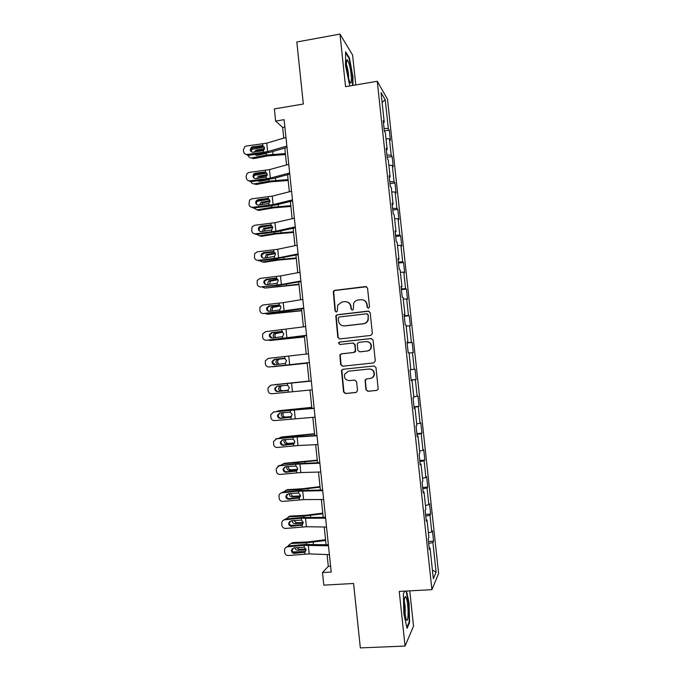 <?xml version="1.0" encoding="UTF-8"?>
<svg xmlns="http://www.w3.org/2000/svg" width="682" height="682" viewBox="0 0 682 682"><rect width="100%" height="100%" fill="white"/><g stroke="black" fill="none" stroke-linecap="round" stroke-linejoin="round"><path stroke-width="1.02" d="M368.451 308.179L369.533 306.798L367.547 288.085L365.62 286.542L334.598 290.387L333.268 291.325L335.024 310.907L336.354 311.989L337.309 311.282L337.701 305.135L342.066 301.956L344.649 301.649C348.016 301.58 350.054 303.226 350.753 306.593L351.008 309.006L352.338 310.088L353.336 309.33L353.583 303.473C354.487 301.504 355.995 300.353 358.101 300.02L360.693 299.705C364.094 299.637 366.149 301.291 366.848 304.666L367.104 307.088L368.451 308.179M365.936 389.712L367.862 391.306L376.669 390.428L378.186 389.098L376.004 367.589L374.068 366.004L342.901 369.286L341.469 370.411L343.549 391.954L345.45 393.54L355.978 392.491L357.53 390.556L356.584 381.647L354.666 380.062L349.448 380.599C345.578 380.266 343.958 378.152 344.598 374.256L348.451 371.187L368.979 369.039C372.687 369.277 374.358 371.272 374 375.032C373.361 377.027 372.022 378.178 369.976 378.493L366.541 378.842L365.058 380.104L365.936 389.712L368.178 391.229L377.078 390.334M355.774 84.943L352.585 55.02L339.968 34.1L296.823 41.986L303.328 104.031L274.369 108.898L275.63 121.089L284.113 119.682L331.205 572.045L322.492 572.556L323.797 585.139L353.583 583.477L360.335 647.9L405.057 646.067L413.531 626.127L409.771 590.859M339.968 34.1L345.561 86.682L377.265 81.277L431.911 589.674L399.243 591.422L405.057 646.067M370.82 335.433L372.372 333.472L370.164 312.663L368.237 311.103L337.164 314.769L335.791 315.775L337.812 337.377L339.704 338.937L370.82 335.433M373.08 340.096L375.296 360.948L373.745 362.909L342.577 366.208L340.676 364.64L339.858 354.93L341.273 353.839L353.856 352.466L355.39 350.522L354.768 344.623L352.858 343.055L339.772 344.512L338.536 342.807L339.517 342.057L371.153 338.528L373.08 340.096M377.265 81.277L387.504 99.231L438.611 573.451L431.911 589.674M428.475 541.482L433.564 541.15L432.448 530.732L431.774 531.96L429.967 515.191L430.649 514.083L429.532 503.683L428.842 504.723L427.043 487.988L427.742 487.059L426.625 476.675L425.918 477.536L424.11 460.827L424.835 460.086L423.718 449.719L422.993 450.401L421.195 433.726L421.936 433.164L420.82 422.823L420.078 423.309L418.279 406.668L419.038 406.293L417.93 395.969L417.162 396.276L415.372 379.661L416.148 379.465L415.04 369.167L414.255 369.286L412.474 352.705L413.266 352.696L412.158 342.407L411.357 342.355L409.575 325.8L410.385 325.97L409.285 315.706L408.458 315.468L406.685 298.946L407.512 299.296L406.412 289.049L405.568 288.631L403.795 272.144L404.648 272.672L403.548 262.442L402.687 261.845L400.914 245.384L401.783 246.091L400.684 235.887L399.805 235.111L398.041 218.683L398.927 219.561L397.828 209.374L396.933 208.428L395.168 192.026L396.072 193.083L394.98 182.912L394.06 181.787L392.303 165.419L393.224 166.655L392.133 156.502L391.204 155.198L389.439 138.864L390.385 140.27L389.294 130.143L388.339 128.659L385.236 99.794L381.05 92.582L384.239 122.274L383.224 120.688L384.358 131.251L385.373 132.768L387.18 149.571L386.174 148.173L387.316 158.761L388.305 160.082L390.121 176.919L389.141 175.709L390.283 186.314L391.255 187.456L393.071 204.319L392.107 203.304L393.25 213.926L394.205 214.873L396.02 231.778L395.083 230.951L396.225 241.59L397.163 242.349L398.979 259.279L398.058 258.649L399.209 269.313L400.121 269.876L401.945 286.841L401.042 286.397L402.192 297.088L403.088 297.454L404.912 314.453L404.034 314.197L405.185 324.913L406.063 325.084L407.896 342.117L407.026 342.057L408.186 352.79L409.038 352.773L410.871 369.84L410.035 369.976L411.186 380.718L412.022 380.513L411.169 380.582M433.564 541.15L432.908 542.454L436.113 572.215L433.343 578.703L430.044 548.064L429.336 549.462L428.168 538.584L428.884 537.263L427.026 519.999L426.293 521.201L425.125 510.349L425.866 509.224L424.016 491.995L423.266 492.992L422.098 482.165L422.857 481.236L421.007 464.041L420.231 464.843L419.072 454.033L419.856 453.308L418.006 436.148L417.214 436.753L416.054 425.96L416.855 425.432L415.014 408.305L414.196 408.706L413.036 397.938L413.863 397.606L412.022 380.513M428.398 532.761L431.774 531.96M425.747 516.138L429.967 515.191M427.026 519.999L426.156 519.889M425.466 505.447L428.842 504.723M422.814 488.841L427.043 487.988M424.016 491.995L423.147 491.918M422.533 478.193L425.918 477.536M419.882 461.595L424.11 460.827M421.007 464.041L420.146 464.007M419.601 450.981L422.993 450.401M416.958 434.4L421.195 433.726M418.006 436.148L417.145 436.139M416.685 423.829L420.078 423.309M414.042 407.256L418.279 406.668M415.014 408.305L414.153 408.33M413.769 396.719L417.162 396.276M411.127 380.164L415.372 379.661M410.854 369.661L414.255 369.286M409.064 353.037L412.474 352.705M407.103 342.731L411.357 342.355M406.165 326.064L409.575 325.8M407.896 342.117L407.052 342.236M404.204 315.766L408.458 315.468M403.267 299.142L406.685 298.946M404.912 314.453L404.076 314.607M401.306 288.844L405.568 288.631M400.377 272.263L403.795 272.144M401.945 286.841L401.11 287.028M398.416 261.965L402.687 261.845M397.495 245.443L400.914 245.384M398.979 259.279L398.152 259.501M395.534 235.145L399.805 235.111M394.614 218.666L398.041 218.683M396.02 231.778L395.193 232.033M392.653 208.377L396.933 208.428M391.741 191.94L395.168 192.026M393.071 204.319L392.244 204.609M389.78 181.651L394.06 181.787M388.868 165.266L392.303 165.419M390.121 176.919L389.303 177.243M386.907 154.976L391.204 155.198M386.003 138.642L389.439 138.864M387.18 149.571L386.37 149.929M384.043 128.352L388.339 128.659M382.108 102.462L385.236 99.794M384.239 122.274L383.437 122.666M327.087 554.551L328.315 566.35L322.492 572.556M275.63 121.089L282.655 127.398L283.772 138.114M284.803 148.045L286.559 164.933M287.574 174.72L289.356 191.795M290.362 201.446L292.152 218.717M293.141 228.223L294.956 245.691M295.937 255.051L297.77 272.706M298.725 281.93L300.583 299.782M301.529 308.852L303.405 326.9M304.334 335.834L306.235 354.069M307.147 362.858L309.057 381.255M309.978 390.036L311.879 408.365M312.816 417.324L314.709 435.525M315.655 444.664L317.539 462.737M318.503 472.063L320.37 490.008M321.358 499.505L323.217 517.323M324.223 527.007L326.064 544.688M432.414 570.041L436.113 572.215M428.688 543.486L432.908 542.454M430.044 548.064L429.166 547.919M284.88 127.04L282.655 127.398M330.6 566.213L328.315 566.35M384.324 130.927L389.294 130.143M387.154 157.261L392.133 156.502M389.993 183.646L394.98 182.912M392.832 210.073L397.828 209.374M395.679 236.552L400.684 235.887M398.535 263.082L403.548 262.442M401.391 289.662L406.412 289.049M404.255 316.286L409.285 315.706M407.128 342.961L412.158 342.407M411.11 379.976L416.148 379.465M413.991 406.77L419.038 406.293M416.873 433.616L421.936 433.164M419.771 460.503L424.835 460.086M422.661 487.442L427.742 487.059M425.568 514.441L430.649 514.083M352.918 85.429L352.969 76.955L349.423 57.893L345.646 51.798L345.484 65.446L349.806 85.958M404.758 591.124L403.36 593.792L403.855 613.834L407.035 628.31L409.609 622.53L409.072 602.999L406.506 591.03M348.852 57.996L349.423 57.893M352.526 77.032L352.969 76.955M408.97 622.555L409.609 622.53M408.62 603.024L409.072 602.999M368.169 308.179L367.419 307.173L367.163 304.752C366.78 302.305 365.424 300.702 363.097 299.952M346.857 301.836C349.278 302.527 350.693 304.146 351.094 306.678L351.349 309.082L352.117 310.097M366.609 286.713L334.973 290.498L333.643 291.436L335.399 310.983L336.175 311.998M368.996 311.18L337.539 314.837L336.166 315.843L338.178 337.402L339.602 338.945M367.93 314.888L366.584 313.797L339.312 316.994L338.34 317.71L338.502 320.898C339.193 324.257 341.222 325.919 344.589 325.868L363.242 323.72C365.518 323.362 367.078 322.092 367.922 319.909L368.246 314.956L367.146 313.856M343.447 325.885L344.589 325.868M368.246 314.956L368.237 319.969C367.393 322.143 365.833 323.413 363.566 323.771L344.947 325.919M353.285 343.063L355.109 344.64L355.637 351.298L354.188 352.466L341.639 353.83L340.224 354.921L341.043 364.606L342.773 366.191M371.622 338.536L339.883 342.074L338.903 342.824L339.789 344.512M366.976 351.034C368.953 350.727 370.283 349.619 370.957 347.701C371.417 343.881 369.755 341.844 365.978 341.597L358.732 342.407L357.283 343.575L357.811 350.258L359.729 351.827L367.291 351.034C369.269 350.727 370.59 349.619 371.264 347.709C371.775 344.214 370.317 342.176 366.89 341.588M367.291 351.034L360.062 351.827M366.592 378.842L365.313 380.727L366.26 389.635M370.454 378.416C372.415 378.05 373.693 376.907 374.307 374.981C374.665 371.238 372.994 369.243 369.286 369.005L368.979 369.039M348.451 371.187L369.286 369.005M374.145 365.995L343.259 369.243L341.835 370.369L343.907 391.869L345.808 393.454L356.379 392.397M264.249 146.962L251.155 149.529M285.374 153.544L266.474 155.053L251.641 157.9L253.38 158.676L268.162 155.846L285.485 154.567M266.764 153.271L256.995 155.343L254.855 154.584M248.274 155.411C248.751 157.244 249.868 158.071 251.641 157.9M254.369 152.043L256.023 150.142L264.573 148.437M264.224 149.656L258.171 150.833L256.671 151.754M256.091 154.43L256.594 155.385M286.858 146.067L267.617 151.626L247.293 154.473L248.06 155.436L244.744 153.723M287.003 147.414L270.328 152.205L248.06 155.436M285.963 137.466L266.747 143.152L246.424 146.025L244.881 146.613L243.406 149.827L243.576 151.515C243.994 153.535 245.23 154.524 247.293 154.473M263.542 146.545L261.581 145.65L252.638 146.775L253.38 147.781L263.03 146.562M253.38 147.781L252.076 148.309L251.198 151.626M261.581 145.65L262.868 145.795L264.556 147.985L263.363 150.603L253.193 152.188C251.547 152.231 250.55 151.438 250.217 149.818L251.326 147.312L252.638 146.775M348.894 79.342L349.627 81.439C352.287 88.14 351.75 72.394 349.039 63.511L347.308 59.794C345.595 58.533 346.703 72.326 348.894 79.342M348.63 78.404C348.741 74.867 348.204 70.843 347.027 66.325L346.499 64.816M345.629 52.821L349.082 58.362L352.526 76.844L352.475 85.506M407.674 605.198C407.086 600.041 406.353 597.125 405.492 596.46C404.17 597.279 403.88 602.291 404.622 611.515L406.08 619.137C407.708 623.749 408.731 614.405 407.674 605.198M405.176 615.505L405.159 606.281L404.247 601.302M406.046 591.055L408.654 603.178L409.166 622.103L406.822 627.346M266.764 173.058L254.036 175.419M288.085 179.579L269.168 181.139L254.309 183.842L256.031 184.507L270.848 181.821L288.179 180.483M251.019 181.676C251.598 183.287 252.69 184.012 254.309 183.842M269.168 181.139L269.015 179.588L259.672 181.335L257.813 180.841M256.952 178.462L258.521 176.203L267.301 174.498M267.182 175.53L260.234 176.902L258.938 178.215M258.913 180.704L259.373 181.369M269.202 199.212L257.02 201.343M256.799 201.378L256.117 201.497M290.796 205.657L271.871 207.277L256.978 209.834L258.7 210.388L273.542 207.848L290.873 206.441M253.806 207.984L256.978 209.834M260.882 207.132L270.805 205.921M259.603 204.924L261.027 202.315L269.978 200.61M270.021 201.488L262.732 202.904L261.402 204.711M289.662 172.947L270.362 178.096L249.996 180.866L250.763 181.71L247.557 180.201M289.782 174.132L273.056 178.582L250.763 181.71M288.759 164.328L269.484 169.613L249.135 172.401L247.148 173.356L246.108 176.203L246.287 177.891C246.696 179.92 247.933 180.909 249.996 180.866M266.261 172.844L264.309 172.06L255.349 173.168L256.091 174.055L265.741 172.861M256.091 174.055L254.429 174.89L253.678 177.081L253.994 178.087M264.309 172.06L265.596 172.205L267.293 174.413L266.091 177.03L255.912 178.59C254.258 178.633 253.269 177.84 252.937 176.212L253.687 174.012L255.349 173.168M292.459 199.877L273.098 204.617L252.715 207.302L253.465 208.027L250.422 206.74M292.569 200.909L275.792 205.001L253.465 208.027M291.564 191.241L272.22 196.118L251.846 198.82L249.552 200.124L248.998 204.319C249.407 206.348 250.652 207.345 252.715 207.302M268.981 199.187L267.037 198.522L258.077 199.613L258.793 200.372L268.461 199.195M258.793 200.372L256.909 201.488L256.389 203.398L256.816 204.609M267.037 198.522L268.324 198.675L270.029 200.892L268.827 203.509L258.631 205.043C256.978 205.077 255.989 204.285 255.656 202.656L256.176 200.738L258.077 199.613M268.751 225.878L260.166 227.294M293.516 231.786L274.582 233.466L259.654 235.87L261.368 236.304L276.236 233.917L293.584 232.443M256.645 234.335L259.654 235.87M264.198 233.449L267.838 233.014M262.34 231.428L263.559 228.479L272.621 226.782M272.774 227.507L265.255 228.947L263.994 231.232M296.235 257.958L277.293 259.697L262.34 261.948L264.036 262.272L278.938 260.03L296.295 258.495M259.535 260.737L262.34 261.948M265.145 257.975L266.108 254.684L275.221 253.005M275.443 253.593L267.796 255.051L266.696 257.787M298.963 284.181L265.025 288.077L299.006 284.599M262.502 287.173L265.025 288.077M268.035 284.556L267.685 283.448L268.674 280.95L277.762 279.279M278.026 279.731L270.353 281.197L269.526 284.385M295.272 226.859L275.852 231.189L255.435 233.79L256.168 234.395L253.337 233.355M295.366 227.728L278.537 231.471L256.168 234.395M294.368 218.206L274.965 222.673L254.565 225.299L252.059 226.893L251.709 230.797C252.127 232.835 253.372 233.832 255.435 233.79M271.7 225.58L269.774 225.034L260.797 226.1L261.513 226.739L271.189 225.589M261.513 226.739L259.467 228.086L259.1 229.766L259.689 231.198M269.774 225.034L271.069 225.188L272.766 227.413L271.675 229.953L261.359 231.548C259.706 231.573 258.708 230.772 258.376 229.143L258.742 227.464L260.797 226.1M298.085 253.892L278.597 257.813L258.163 260.336L258.887 260.805L275.144 258.93L298.162 254.608M297.182 245.222L277.719 249.271L257.285 251.82L254.633 253.661L254.429 257.319C254.846 259.356 256.091 260.362 258.163 260.336M274.326 252.008L272.519 251.598L263.533 252.647L264.232 253.158L273.917 252.025M264.232 253.158L262.076 254.701L261.811 256.185L262.621 257.847M272.519 251.598L273.806 251.752L275.511 253.994L274.582 256.398L264.087 258.094C262.434 258.12 261.436 257.319 261.104 255.682L261.368 254.19L263.533 252.647M300.907 280.975L281.359 284.479L260.891 286.917L277.889 285.426L300.958 281.53M300.003 272.288L280.473 275.929L260.012 278.392L257.259 280.43L257.157 283.891C257.574 285.937 258.819 286.943 260.891 286.917M276.858 278.503L275.264 278.205L266.27 279.236L266.952 279.62L276.653 278.512M266.952 279.62L264.727 281.316L264.539 282.646L265.63 284.556M275.264 278.205L276.56 278.367L278.265 280.617L277.062 283.226L266.833 284.692C265.17 284.718 264.173 283.908 263.84 282.271L264.028 280.941L266.27 279.236M303.729 308.111L263.627 313.558L280.626 311.981L303.771 308.503M302.825 299.407L283.235 302.629L262.749 305.016L259.919 307.224L259.885 310.515C260.302 312.561 261.547 313.575 263.627 313.558M269.68 306.133L279.381 305.05L269.006 305.868L269.68 306.133L267.404 307.966L267.259 309.159L268.717 311.299M278.017 304.863L279.313 305.025L281.018 307.292L279.816 309.892L269.569 311.342C267.907 311.359 266.909 310.549 266.577 308.903L266.713 307.71L269.006 305.868M306.559 335.297L266.364 340.241L306.585 335.527M305.655 326.576L265.486 331.682L262.604 334.035L262.621 337.189C263.039 339.244 264.292 340.258 266.364 340.241M281.64 331.614L280.771 331.571L282.067 331.742L283.78 334.01L282.57 336.618L272.314 338.033C270.652 338.05 269.654 337.232 269.322 335.595L269.424 334.504L271.751 332.56L281.862 331.665M272.416 332.697L270.098 334.632L269.995 335.723L271.896 338.05M280.771 331.571L271.751 332.56M309.398 362.534L269.109 366.976L309.398 362.602M308.486 353.796L268.231 358.4L265.307 360.872L265.366 363.907C265.784 365.961 267.029 366.984 269.109 366.976M283.882 358.314L284.829 358.502L286.542 360.787L285.34 363.387L275.068 364.785C273.405 364.793 272.399 363.975 272.067 362.33L272.144 361.332L274.505 359.295L284.224 358.34M275.153 359.312L272.809 361.332L272.732 362.33L275.153 364.776M283.533 358.331L274.505 359.295M312.237 389.823L271.862 393.761C269.782 393.77 268.529 392.738 268.111 390.675L268.026 387.743L270.976 385.168L287.412 383.455L287.599 385.304L289.313 387.606L288.102 390.206L277.83 391.579C276.159 391.587 275.161 390.76 274.82 389.115L274.88 388.194L277.259 386.08L287.599 385.304M311.316 381.025L270.976 385.168M311.324 381.067L287.412 383.455M277.429 386.063L275.528 388.075L275.468 388.987C275.809 390.633 276.807 391.451 278.461 391.442L287.472 390.513M315.084 417.162L274.616 420.598C272.536 420.598 271.283 419.566 270.865 417.495L270.754 414.647L273.738 411.988L290.182 410.308L290.37 412.167L292.092 414.477L290.882 417.077L280.592 418.424C278.921 418.424 277.915 417.597 277.583 415.943L277.625 415.091L280.021 412.917L290.37 412.167M314.146 408.186L273.738 411.988M314.172 408.399L290.182 410.308M273.294 412.064L274.386 411.757M279.671 412.977L278.222 415.696C278.554 417.341 279.552 418.168 281.214 418.168L290.651 417.205M317.931 444.553L298.008 445.534L277.378 447.477C275.289 447.477 274.036 446.437 273.618 444.366L273.491 441.586L276.491 438.858L292.962 437.222L293.149 439.08L294.871 441.399L293.661 443.991L283.354 445.32C281.683 445.32 280.677 444.485 280.345 442.831L280.379 442.038L282.791 439.796L293.149 439.08M316.977 435.397L293.524 436.872L276.491 438.858M317.019 435.772L292.962 437.222M275.528 439.097L277.139 438.5M282.007 440.001L280.967 442.456C281.308 444.101 282.305 444.928 283.968 444.937L293.695 443.973M320.787 471.995L300.805 472.549L280.14 474.416C278.051 474.408 276.798 473.359 276.38 471.288L276.236 468.577L279.253 465.772L295.741 464.178L295.937 466.036L297.659 468.372L296.448 470.964L286.133 472.268C284.454 472.259 283.448 471.424 283.115 469.762L283.132 469.02L285.562 466.735L295.937 466.036M319.815 462.66L296.295 463.7L279.253 465.772M319.875 463.197L295.741 464.178M277.872 466.224L279.884 465.294M284.445 467.102L283.729 469.259C284.062 470.912 285.059 471.748 286.73 471.748L296.687 470.785M323.652 499.488L303.601 499.616L282.911 501.398C280.822 501.381 279.569 500.332 279.143 498.261L278.998 495.601C279.373 493.956 280.379 493.001 282.024 492.745L298.528 491.185L298.725 493.043L300.455 495.396L299.236 497.979L288.904 499.258C287.233 499.25 286.227 498.414 285.886 496.743L288.341 493.717L298.725 493.043M322.663 489.974L299.074 490.58L282.646 492.131L282.024 492.745M322.731 490.673L298.528 491.185M280.319 493.41L282.646 492.131M286.969 494.254L286.491 496.121C286.824 497.775 287.83 498.61 289.492 498.619L299.662 497.638M326.516 527.041L306.406 526.734L285.69 528.431C283.593 528.414 282.339 527.357 281.913 525.276L281.76 522.668C282.118 520.997 283.132 520.025 284.803 519.761L301.325 518.235L301.521 520.11L303.251 522.463L302.032 525.046L291.691 526.308C290.012 526.291 289.006 525.447 288.665 523.785L291.12 520.758L301.521 520.11M325.51 517.34L301.853 517.51L285.408 519.028L284.803 519.761M325.595 518.201L301.325 518.235M282.851 520.622L285.408 519.028M289.56 521.432L289.253 523.026C289.594 524.688 290.592 525.524 292.263 525.541L302.578 524.543M301.691 310.446L267.719 314.249L301.725 310.745M265.545 313.652L267.719 314.249M271.027 311.18L270.379 309.645L271.265 307.258L280.225 305.613M280.498 305.928L272.928 307.386L272.05 309.764L272.485 311.018M304.436 336.763L270.413 340.48L304.453 336.934M268.725 340.165L270.413 340.48M274.164 337.837L273.081 335.894L273.866 333.609L275.289 332.893L282.587 332.006M282.842 332.194L275.519 333.626L274.744 335.902L275.622 337.675M307.173 363.131L273.115 366.745L307.181 363.174M272.203 366.703L273.115 366.745M277.591 364.512L275.784 362.185L276.483 360.002L278 359.209L284.718 358.459M284.906 358.527L279.637 359.116L278.128 359.9L277.438 362.082L279.108 364.358M309.04 381.033L274.224 384.801M309.04 381.067L274.948 384.622M281.461 385.637L280.14 388.305C280.455 389.925 281.376 390.743 282.902 390.752L287.898 390.326M281.274 390.991C279.739 390.974 278.819 390.155 278.503 388.535L279.927 385.799M288.043 390.24L282.902 390.752M311.776 407.359L279.305 410.658L276.142 411.578M311.793 407.512L277.659 410.973M283.405 412.567L282.842 414.588C283.166 416.208 284.087 417.034 285.613 417.06L291.274 416.762M283.993 417.41C282.459 417.384 281.538 416.549 281.214 414.92L281.939 412.721M278.733 410.769L279.305 410.658M291.487 416.532L285.613 417.06M314.521 433.726L282.007 436.94L278.418 438.373M314.547 434.008L280.379 437.375M285.758 439.506L285.553 440.904C285.877 442.533 286.798 443.368 288.333 443.411L286.721 443.88L294.402 443.274M286.721 443.88C285.187 443.837 284.258 442.993 283.934 441.365L284.292 439.651M281.018 437.205L282.007 436.94M294.615 442.916L288.333 443.411M317.266 460.145L284.718 463.274L280.831 465.201M317.309 460.555L283.098 463.828M288.298 466.471L288.273 467.281C288.588 468.909 289.518 469.753 291.052 469.813L289.458 470.392L297.42 469.847M289.458 470.392C287.915 470.333 286.986 469.489 286.662 467.852L286.807 466.616M283.345 463.743L284.718 463.274M297.591 469.369L291.052 469.813M320.02 486.607L302.586 488.73L287.429 489.65L283.337 492.072M320.071 487.144L301.035 489.395L285.818 490.324M290.975 493.47L290.992 493.7C291.316 495.337 292.237 496.189 293.78 496.266L292.194 496.965L300.353 496.487M292.194 496.965C290.651 496.888 289.714 496.027 289.398 494.382L289.415 493.615M285.758 490.324L287.429 489.65M300.464 495.874L293.78 496.266M322.774 513.12L305.331 515.311L290.148 516.078L285.903 518.976M322.842 513.785L303.788 516.095L288.546 516.862M302.399 524.773L301.828 524.799M298.793 524.944L290.907 525.311M293.772 520.511L296.508 522.762L294.931 523.58L303.234 523.179M294.931 523.58C293.388 523.486 292.45 522.617 292.135 520.971L292.118 520.664M293.669 518.26L296.329 518.013M288.307 516.888L290.148 516.078M303.243 522.438L296.508 522.762M325.544 539.684L308.085 541.934L292.876 542.557L288.904 544.935L288.537 545.932M325.621 540.468L306.559 542.846L291.282 543.46M305.553 551.499L293.141 551.951M296.687 547.586L299.245 549.308L297.684 550.238L306.065 549.931M297.684 550.238C296.201 550.152 295.272 549.325 294.888 547.748M295.766 545.285L304.965 544.458M290.873 543.503L292.876 542.557M305.945 549.053L299.245 549.308M329.389 554.637L309.219 553.903L288.469 555.515C286.372 555.489 285.119 554.432 284.692 552.343L284.53 549.777C284.871 548.081 285.886 547.092 287.582 546.828L304.129 545.344L304.317 547.22L306.048 549.59L304.828 552.173L294.479 553.4C292.8 553.383 291.794 552.539 291.453 550.868L293.908 547.842L304.317 547.22M328.366 544.756L304.641 544.483L288.171 545.967L287.582 546.828M328.468 545.788L304.129 545.344M285.451 547.859L288.171 545.967M292.22 548.643L292.024 549.982C292.365 551.644 293.371 552.488 295.042 552.505L305.365 551.533M266.474 155.053L266.312 153.501M273.013 154.251L272.732 151.515M256.449 150.023L258.171 150.833M263.363 150.603L263.55 152.427M262.681 143.97L262.868 145.795M266.747 143.152L267.617 151.626M275.716 180.355L275.468 177.942M259.126 175.999L260.839 176.706M271.871 207.277L271.717 205.794M278.427 206.501L278.213 204.412M261.811 202.034L263.508 202.622M266.091 177.03L266.278 178.863M265.409 170.381L265.596 172.205M269.484 169.613L270.362 178.096M268.827 203.509L269.015 205.333M268.137 196.842L268.324 198.675M272.22 196.118L273.098 204.617M274.582 233.466L274.454 232.204M281.137 232.698L280.958 230.934M264.497 228.112L266.185 228.589M277.293 259.697L277.182 258.666M283.857 258.947L283.712 257.498M267.182 254.233L268.87 254.599M280.004 285.971L279.927 285.178M286.585 285.238L286.466 284.121M269.884 280.404L271.555 280.66M271.564 230.03L271.751 231.863M270.873 223.355L271.069 225.188M274.965 222.673L275.852 231.189M274.309 256.603L274.496 258.444M273.618 249.919L273.806 251.752M277.719 249.271L278.597 257.813M277.062 283.226L277.25 285.067M276.363 276.525L276.56 278.367M280.473 275.929L281.359 284.479M279.816 309.892L280.004 311.742M279.117 303.183L279.313 305.025M283.235 302.629L284.121 311.197M282.57 336.618L282.766 338.46M281.879 329.892L282.067 331.742M286.005 329.38L286.892 337.965M285.34 363.387L285.528 365.237M284.641 356.652L284.829 358.502M288.776 356.183L289.662 364.785M288.102 390.206L288.298 392.056M291.546 383.037L292.442 391.647M278.461 391.442L277.83 391.579M290.882 417.077L291.069 418.927M294.334 409.933L295.221 418.569M281.214 418.168L280.592 418.424M289.645 417.503L290.421 417.316M292.425 444.425L293.652 443.999L293.848 445.849M297.122 436.881L298.008 445.534M283.968 444.937L283.354 445.32M296.448 470.964L296.636 472.822M299.91 463.888L300.805 472.549M286.73 471.748L286.133 472.268M295.204 471.39L296.508 470.81M299.236 497.979L299.424 499.846M302.706 490.938L303.601 499.616M289.492 498.619L288.904 499.258M297.991 498.406L299.287 497.698M302.032 525.046L302.22 526.922M305.51 518.039L306.406 526.734M292.263 525.541L291.691 526.308M300.788 525.472L302.075 524.637M282.732 312.296L282.672 311.742M289.313 311.58L289.228 310.787M272.587 306.627L274.241 306.764M292.041 337.965L291.998 337.505M275.289 332.893L276.943 332.918M278 359.209L279.637 359.116M302.22 436.233L302.143 435.474M295.579 436.676L295.528 436.139M305.016 463.18L304.905 462.089M298.358 463.513L298.273 462.746M307.812 490.179L307.667 488.755M301.137 490.401L301.035 489.395M310.617 517.229L310.429 515.464M303.916 517.34L303.788 516.095M313.422 544.33L313.2 542.233M306.712 544.33L306.559 542.846M304.828 552.173L305.025 554.04M308.315 545.191L309.219 553.903M295.042 552.505L294.479 553.4M303.584 552.591L304.854 551.627M256.023 150.142L257.745 150.961M251.326 147.312L252.076 148.309M346.482 62.045L347.308 59.794M404.494 598.549L405.492 596.46M258.521 176.203L260.234 176.902M261.027 202.315L262.732 202.904M253.687 174.012L254.429 174.89M256.176 200.738L256.909 201.488M263.559 228.479L265.255 228.947M266.108 254.684L267.796 255.051M268.674 280.95L270.353 281.197M258.742 227.464L259.467 228.086M261.368 254.19L262.076 254.701M264.028 280.941L264.727 281.316M266.713 307.71L267.404 307.966M269.424 334.504L270.098 334.632M272.144 361.332L272.809 361.332M274.88 388.194L275.528 388.075M277.625 415.091L278.265 414.852M280.379 442.038L281.001 441.663M283.132 469.02L283.746 468.525M285.903 496.053L286.5 495.422M288.674 523.12L289.262 522.369M271.265 307.258L272.928 307.386M273.866 333.609L275.519 333.626M276.483 360.002L278.128 359.9M279.117 386.438L280.754 386.225M281.768 412.917L283.397 412.593M291.453 550.246L292.032 549.36"/></g></svg>
